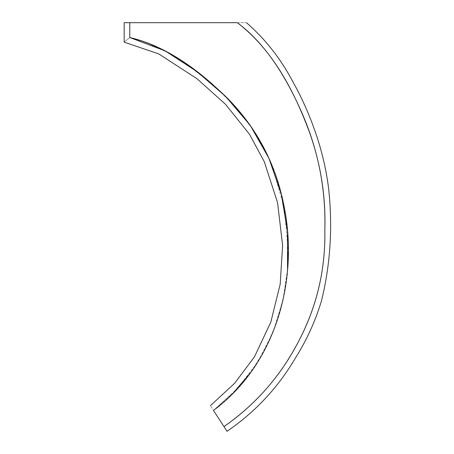 <?xml version="1.0" encoding="UTF-8"?>
<svg xmlns="http://www.w3.org/2000/svg" width="454" height="454" viewBox="0 0 454 454"><rect width="100%" height="100%" fill="white"/><g stroke="black" fill="none" stroke-linecap="round" stroke-linejoin="round"><path stroke-width="0.34" stroke-dasharray="2.27 1.7" d="M129.787 37.529L129.787 22.7L129.787 37.529C122.262 43.709 122.262 43.709 129.787 37.529C122.262 43.709 122.262 43.709 129.787 37.529C122.262 43.709 122.262 43.709 129.787 37.529C122.262 43.709 122.262 43.709 129.787 37.529L147.346 42.772M168.383 52.636L189.687 66.222M212.358 84.109L234.871 106.111M252.152 128.113L265.925 151.908M266.044 152.147L269.687 160.024M271.901 165.284L284.266 207.478L288.29 251.261M287.547 269.398L283.097 299.368M282.853 300.446L273.064 332.124L258.054 361.685L237.913 388.011L213.476 410.416C209.39 404.117 209.39 404.117 213.476 410.416L223.958 426.59C256.442 403.924 281.673 374.839 299.646 339.337C317.153 305.184 325.552 268.825 324.843 230.246C325.904 196.383 320.7 163.514 309.242 131.626C293.976 90.755 272.638 49.747 237.334 22.7L124.169 22.7M129.787 22.7C122.336 22.7 122.336 22.7 129.787 22.7L237.334 22.7C249.433 22.7 249.433 22.7 237.334 22.7C266.589 44.373 287.161 79.195 302.109 113.313C318.333 150.529 325.915 189.38 324.848 229.866C325.535 268.91 317.159 305.349 299.731 339.183C281.435 375.123 256.175 404.259 223.958 426.59L213.476 410.416L233.662 392.494M287.535 269.58L283.602 296.973L276.236 323.651L265.289 349.064L250.653 372.547M227.011 431.3L223.958 426.59"/><path stroke-width="0.68" d="M147.346 42.772L168.383 52.636M189.687 66.222L212.358 84.109M234.871 106.111L252.152 128.113M269.687 160.024L271.901 165.284M288.29 251.261L287.547 269.398M283.097 299.368L282.853 300.446M210.412 405.689L234.639 383.267L254.444 356.855L270.834 322.09L280.18 284.249L282.609 245.342L277.553 202.637L264.302 161.732L249.53 134.316L225.553 104.335L196.945 78.69L158.701 53.878L124.169 42.16L124.169 22.7L129.787 22.7L129.787 37.529C171.362 47.574 205.963 75.727 234.866 106.105C260.8 135.394 277.286 169.308 284.335 207.853C298.76 281.327 275.232 364.761 213.476 410.416L223.958 426.59C256.442 403.929 281.667 374.845 299.64 339.348C317.159 305.184 325.558 268.802 324.843 230.212C325.898 196.366 320.7 163.508 309.242 131.632C293.982 90.76 272.638 49.753 237.334 22.7C249.433 22.7 249.433 22.7 237.334 22.7L237.334 22.7C266.589 44.373 287.161 79.195 302.109 113.313C318.333 150.529 325.915 189.38 324.848 229.866C325.535 268.91 317.159 305.349 299.731 339.183C281.435 375.123 256.175 404.259 223.958 426.59C228.01 432.838 228.01 432.838 223.958 426.59L213.476 410.416C209.39 404.117 209.39 404.117 213.476 410.416C277.74 362.74 299.963 275.527 282.921 200.884C274.335 161.545 256.13 127.614 228.294 99.097C201.116 72.436 168.082 46.387 129.787 37.529L165.211 50.91L196.996 71.607L225.672 96.464L250.25 125.355L268.944 158.355L281.344 194.204L287.518 231.636L287.535 269.58M129.787 22.7L237.334 22.7L129.787 22.7L129.787 37.529M250.653 372.547L233.662 392.494M223.958 426.59L227.011 431.3C255.409 411.891 278.325 387.285 295.747 357.491C306.938 339.688 315.536 320.723 321.534 300.599C330.438 264.404 332.793 226.994 328.611 188.359C326.21 169.546 321.92 151.176 315.74 133.243C309.39 114.573 301.354 96.662 291.633 79.507C279.999 57.794 264.949 38.862 246.471 22.7"/></g></svg>
